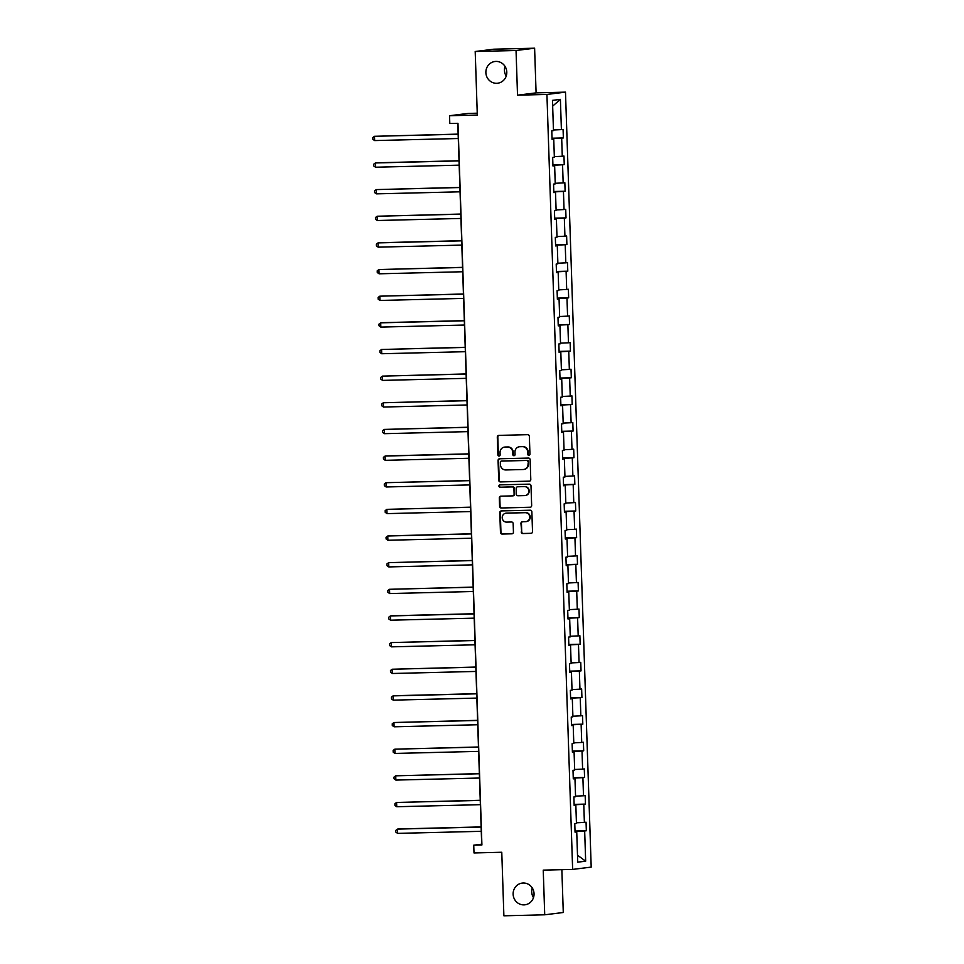 <?xml version="1.0" encoding="UTF-8"?>
<svg xmlns="http://www.w3.org/2000/svg" width="964" height="964" viewBox="0 0 964 964"><rect width="100%" height="100%" fill="white"/><g stroke="black" fill="none" stroke-linecap="round" stroke-linejoin="round"><path stroke-width="1.45" d="M523.223 883.012A10.941 10.447 -97.1 0 0 513.161 894.713A10.941 10.447 -97.1 0 0 524.934 904.81A10.941 10.447 -97.1 0 0 534.02 893.17A10.941 10.447 -97.1 0 0 523.223 883.012M532.273 887.952A10.941 10.447 -97.1 0 0 533.478 897.641M495.966 61.419A10.941 10.447 -97.1 0 0 485.904 73.119A10.941 10.447 -97.1 0 0 497.677 83.217A10.941 10.447 -97.1 0 0 506.763 71.577A10.941 10.447 -97.1 0 0 495.966 61.419M505.016 66.359A10.941 10.447 -97.1 0 0 506.221 76.048M528.862 455.333A1.169 1.121 -97.1 0 0 529.947 454.128L529.357 436.318A1.675 1.603 -97.1 0 0 527.706 434.68L498.846 435.391A1.675 1.603 -97.1 0 0 497.291 437.102L497.882 454.924A1.169 1.121 -97.1 0 0 499.147 456.056A1.169 1.121 -97.1 0 0 500.123 454.863L500.051 452.562A5.374 5.133 -97.1 0 1 505.003 447.067L507.413 447.007A5.374 5.133 -97.1 0 1 512.715 452.249L512.8 454.55A1.169 1.121 -97.1 0 0 514.065 455.695A1.169 1.121 -97.1 0 0 515.041 454.502L514.957 452.188A5.374 5.133 -97.1 0 1 519.921 446.706L522.319 446.645A5.374 5.133 -97.1 0 1 527.633 451.887L527.706 454.189A1.169 1.121 -97.1 0 0 528.862 455.333M475.204 51.502L493.773 49.2L534.61 48.2L516.041 50.502L475.204 51.502L477.313 115.041L449.549 115.728L449.802 123.5L457.972 123.296L481.916 844.97L473.746 845.175L473.999 852.947L501.774 852.26L503.883 915.8L544.72 914.8L563.277 912.498L561.855 869.673M521.223 531.911A1.675 1.603 -97.1 0 0 522.874 533.55L530.971 533.345A1.675 1.603 -97.1 0 0 532.526 531.634L531.863 511.848A1.675 1.603 -97.1 0 0 530.2 510.209L501.34 510.92A1.675 1.603 -97.1 0 0 499.798 512.643L500.461 532.417A1.675 1.603 -97.1 0 0 502.111 534.056L511.896 533.815A1.675 1.603 -97.1 0 0 513.438 532.104L513.161 523.633A1.675 1.603 -97.1 0 0 511.498 521.994L506.654 522.114A4.495 4.29 -97.1 0 1 502.22 517.945A4.495 4.29 -97.1 0 1 506.353 513.149L525.356 512.679A4.495 4.29 -97.1 0 1 526.055 521.62A4.495 4.29 -97.1 0 1 525.657 521.657L522.488 521.729A1.675 1.603 -97.1 0 0 520.934 523.44L521.717 531.851A1.675 1.603 -97.1 0 0 523.38 533.49L531.357 533.285M516.041 50.502L517.523 95.171L546.925 94.448L572.64 869.408L543.238 870.131L544.72 914.8M529.248 481.205A1.675 1.603 -97.1 0 0 530.79 479.494L530.14 459.708A1.675 1.603 -97.1 0 0 528.477 458.069L499.617 458.78A1.675 1.603 -97.1 0 0 498.063 460.491L498.725 480.277A1.675 1.603 -97.1 0 0 500.388 481.916L529.537 481.169M530.995 485.784L531.658 505.558A1.675 1.603 -97.1 0 1 530.104 507.281L501.244 507.992A1.675 1.603 -97.1 0 1 499.593 506.353L499.304 497.882A1.675 1.603 -97.1 0 1 500.858 496.171L512.559 495.882A1.675 1.603 -97.1 0 0 514.113 494.158L513.92 488.543A1.675 1.603 -97.1 0 0 512.258 486.904L500.075 487.206A1.169 1.121 -97.1 0 1 498.918 486.121A1.169 1.121 -97.1 0 1 500.003 484.868L529.344 484.145A1.675 1.603 -97.1 0 1 530.995 485.784M575.05 831.908L576.737 831.932L575.05 832.149L574.773 823.605L576.448 823.401L575.845 805.289L574.17 805.494L573.881 796.963L575.568 796.746L574.966 778.647L573.279 778.852L573.002 770.308L574.677 770.103L574.086 752.004L572.399 752.209L572.122 743.666L573.797 743.461L573.194 725.35L571.519 725.567L571.23 717.023L572.917 716.806L572.315 698.707L570.628 698.912L570.351 690.369L572.026 690.164L571.435 672.065L569.748 672.269L569.471 663.726L571.146 663.521L570.543 645.41L568.868 645.627L568.579 637.084L570.266 636.879L569.664 618.768L567.977 618.972L567.7 610.441L569.375 610.224L568.772 592.125L567.097 592.33L566.808 583.786L568.495 583.582L567.892 565.47L566.217 565.687L565.928 557.144L567.615 556.939L567.013 538.828L565.326 539.033L565.049 530.501L566.724 530.284L566.121 512.185L564.446 512.39L564.157 503.847L565.844 503.642L565.241 485.531L563.566 485.748L563.277 477.204L564.964 476.999L564.362 458.888L562.675 459.093L562.398 450.562L564.073 450.345L563.47 432.246L561.795 432.45L561.506 423.907L563.193 423.702L562.59 405.603L560.903 405.808L560.626 397.264L562.301 397.06L561.711 378.948L560.024 379.153L559.747 370.622L561.422 370.405L560.819 352.306L559.144 352.511L558.855 343.967L560.542 343.762L559.939 325.663L558.252 325.868L557.975 317.325L559.65 317.12L559.06 299.009L557.373 299.226L557.096 290.682L558.771 290.477L558.168 272.366L556.493 272.571L556.204 264.028L557.891 263.823L557.288 245.724L555.601 245.928L555.324 237.385L556.999 237.18L556.397 219.069L554.722 219.286L554.433 210.742L556.12 210.538L555.517 192.426L553.842 192.631L553.553 184.1L555.24 183.883L554.637 165.784L552.95 165.989L552.673 157.445L554.348 157.24L553.746 139.129L552.071 139.346L551.782 130.803L553.469 130.598L552.468 100.364L560.397 99.376L561.397 129.61L563.072 129.405L563.362 137.948L561.675 138.153L562.277 156.252L563.964 156.048L564.241 164.591L562.566 164.796L563.157 182.907L564.844 182.702L565.121 191.233L563.446 191.45L564.048 209.55L565.723 209.345L566.013 217.888L564.326 218.093L564.928 236.192L566.615 235.987L566.892 244.531L565.217 244.736L565.82 262.847L567.495 262.63L567.784 271.173L566.097 271.378L566.699 289.489L568.374 289.284L568.664 297.828L566.977 298.033L567.579 316.132L569.266 315.927L569.543 324.47L567.868 324.675L568.471 342.786L570.146 342.569L570.435 351.113L568.748 351.318L569.35 369.429L571.025 369.224L571.315 377.755L569.64 377.972L570.23 396.071L571.917 395.867L572.194 404.41L570.519 404.615L571.122 422.726L572.797 422.509L573.086 431.053L571.399 431.257L572.001 449.369L573.688 449.164L573.966 457.695L572.291 457.912L572.881 476.011L574.568 475.806L574.845 484.35L573.17 484.555L573.773 502.666L575.448 502.449L575.737 510.992L574.05 511.197L574.652 529.308L576.339 529.103L576.617 537.635L574.942 537.852L575.532 555.951L577.219 555.746L577.496 564.289L575.821 564.494L576.424 582.593L578.099 582.389L578.388 590.932L576.701 591.137L577.303 609.248L578.99 609.043L579.268 617.575L577.593 617.791L578.195 635.891L579.87 635.686L580.159 644.229L578.472 644.434L579.075 662.533L580.75 662.328L581.039 670.872L579.352 671.077L579.954 689.188L581.641 688.971L581.919 697.514L580.244 697.719L580.846 715.83L582.521 715.625L582.81 724.169L581.123 724.374L581.726 742.473L583.401 742.268L583.69 750.811L582.015 751.016L582.605 769.127L584.292 768.911L584.57 777.454L582.895 777.659L583.497 795.77L585.172 795.565L585.461 804.096L583.774 804.313L584.377 822.413L586.064 822.208L586.341 830.751L584.666 830.956L585.666 861.189L577.737 862.165L576.737 831.932M546.925 94.448L565.494 92.146L591.197 867.106L572.64 869.408M574.821 805.277L574.146 804.759M576.436 822.798L584.377 822.413M574.809 804.735L583.774 804.313M574.158 805.253L575.845 805.289M573.942 778.623L573.255 778.105M575.544 796.156L583.497 795.77M573.929 778.093L582.895 777.659M573.279 778.611L574.966 778.647M573.062 751.98L572.375 751.462M574.664 769.501L582.605 769.127M573.038 751.45L582.015 751.016M572.387 751.968L574.086 752.004M572.17 725.338L571.495 724.82M573.773 742.858L581.726 742.473M572.158 724.795L581.123 724.374M571.507 725.326L573.194 725.35M571.291 698.683L570.604 698.165M572.893 716.216L580.846 715.83M571.278 698.153L580.244 697.719M570.628 698.671L572.315 698.707M570.411 672.041L569.724 671.522M572.014 689.561L579.954 689.188M570.387 671.51L579.352 671.077M569.736 672.029L571.435 672.065M569.519 645.398L568.844 644.88M571.122 662.919L579.075 662.533M569.507 644.856L578.472 644.434M568.856 645.386L570.543 645.41M568.639 618.743L567.953 618.237M570.242 636.276L578.195 635.891M568.627 618.213L577.593 617.791M567.977 618.731L569.664 618.768M567.76 592.101L567.073 591.583M569.363 609.622L577.303 609.248M567.736 591.571L576.701 591.137M567.085 592.089L568.772 592.125M566.868 565.458L566.193 564.94M568.471 582.979L576.424 582.593M566.856 564.928L575.821 564.494M566.205 565.446L567.892 565.47M565.989 538.804L565.302 538.298M567.591 556.336L575.532 555.951M565.964 538.274L574.942 537.852M565.326 538.792L567.013 538.828M565.109 512.161L564.422 511.643M566.712 529.682L574.652 529.308M565.085 511.631L574.05 511.197M564.434 512.149L566.121 512.185M564.217 485.519L563.542 485M565.82 503.039L573.773 502.666M564.205 484.988L573.17 484.555M563.554 485.507L565.241 485.531M563.337 458.864L562.651 458.358M564.94 476.397L572.881 476.011M563.313 458.334L572.291 457.912M562.675 458.852L564.362 458.888M562.446 432.221L561.771 431.703M564.061 449.754L572.001 449.369M562.434 431.691L571.399 431.257M561.783 432.209L563.47 432.246M561.566 405.579L560.879 405.061M563.169 423.1L571.122 422.726M561.554 405.049L570.519 404.615M560.903 405.567L562.59 405.603M560.687 378.936L560 378.418M562.289 396.457L570.23 396.071M560.662 378.394L569.64 377.972M560.012 378.912L561.711 378.948M559.795 352.282L559.12 351.764M561.397 369.815L569.35 369.429M559.783 351.752L568.748 351.318M559.132 352.27L560.819 352.306M558.915 325.639L558.228 325.121M560.518 343.16L568.471 342.786M558.903 325.109L567.868 324.675M558.252 325.627L559.939 325.663M558.036 298.997L557.349 298.478M559.638 316.517L567.579 316.132M558.011 298.454L566.977 298.033M557.361 298.985L559.06 299.009M557.144 272.342L556.469 271.824M558.746 289.875L566.699 289.489M557.132 271.812L566.097 271.378M556.481 272.33L558.168 272.366M556.264 245.7L555.577 245.181M557.867 263.22L565.82 262.847M556.252 245.169L565.217 244.736M555.601 245.687L557.288 245.724M555.385 219.057L554.698 218.539M556.987 236.578L564.928 236.192M555.36 218.527L564.326 218.093M554.71 219.045L556.397 219.069M554.493 192.402L553.818 191.896M556.095 209.935L564.048 209.55M554.481 191.872L563.446 191.45M553.83 192.39L555.517 192.426M553.613 165.76L552.926 165.242M555.216 183.281L563.157 182.907M553.589 165.23L562.566 164.796M552.95 165.748L554.637 165.784M552.734 139.117L552.047 138.599M554.336 156.638L562.277 156.252M552.709 138.587L561.675 138.153M552.059 139.105L553.746 139.129M553.444 129.995L561.397 129.61M560.397 99.376L552.661 106.112M477.252 113.198L468.106 113.427L449.549 115.728M517.523 95.171L536.092 92.869L534.61 48.2M536.092 92.869L565.494 92.146M457.779 123.308L481.699 844.187L473.746 845.175M575.713 831.92L575.026 831.402M575.689 831.39L584.666 830.956M585.666 861.189L577.508 855.213M552.035 138.226L563.362 137.948M552.914 164.868L564.241 164.591M553.806 191.511L565.121 191.233M554.686 218.165L566.013 217.888M555.565 244.808L566.892 244.531M556.457 271.45L567.784 271.173M557.337 298.105L568.664 297.828M558.216 324.748L569.543 324.47M559.108 351.39L570.435 351.113M559.988 378.045L571.315 377.755M560.867 404.687L572.194 404.41M561.759 431.33L573.086 431.053M562.639 457.972L573.966 457.695M563.518 484.627L574.845 484.35M564.41 511.269L575.737 510.992M565.29 537.912L576.617 537.635M566.181 564.567L577.496 564.289M567.061 591.209L578.388 590.932M567.941 617.852L579.268 617.575M568.832 644.506L580.159 644.229M569.712 671.149L581.039 670.872M570.592 697.791L581.919 697.514M571.483 724.446L582.81 724.169M572.363 751.089L583.69 750.811M573.243 777.731L584.57 777.454M574.134 804.386L585.461 804.096M575.014 831.028L586.341 830.751M529.224 455.261A1.169 1.121 -97.1 0 1 528.212 454.128L528.127 451.815A5.374 5.133 -97.1 0 0 522.825 446.585L522.319 446.645M519.439 446.742L519.933 446.681A5.374 5.133 -97.1 0 1 520.415 446.645L522.825 446.585M505.51 447.007L505.003 447.067A5.374 5.133 -97.1 0 1 505.51 447.007L507.908 446.947A5.374 5.133 -97.1 0 1 513.222 452.188L513.294 454.49A1.169 1.121 -97.1 0 0 514.306 455.635M498.954 435.391A1.675 1.603 -97.1 0 0 497.798 437.041L498.388 454.863A1.169 1.121 -97.1 0 0 499.4 455.996M499.738 458.78A1.675 1.603 -97.1 0 0 498.569 460.431L499.232 480.217A1.675 1.603 -97.1 0 0 500.882 481.855L529.634 481.144M527.947 461.611A1.169 1.121 -97.1 0 0 526.79 460.455L501.461 461.081A1.169 1.121 -97.1 0 0 500.376 462.286L500.461 464.72A5.374 5.133 -97.1 0 0 505.763 469.95L523.078 469.528A5.374 5.133 -97.1 0 0 528.031 464.033L528.453 461.539A1.169 1.121 -97.1 0 0 527.296 460.394L526.79 460.455M501.75 461.045A1.169 1.121 -97.1 0 1 501.955 461.021L527.296 460.394M523.56 469.492L524.067 469.432A5.374 5.133 -97.1 0 0 528.537 463.973L528.031 464.033M528.453 461.539L528.537 463.973M530.489 507.221L501.244 507.992M500.967 496.171A1.675 1.603 -97.1 0 0 499.81 497.822L500.087 506.293A1.675 1.603 -97.1 0 0 501.75 507.932M513.065 495.821A1.675 1.603 -97.1 0 0 514.607 494.098L514.427 488.483A1.675 1.603 -97.1 0 0 512.764 486.844L500.075 487.206M500.183 484.856A1.169 1.121 -97.1 0 0 500.581 487.145M524.705 495.58A4.495 4.29 -97.1 0 0 528.838 490.784A4.495 4.29 -97.1 0 0 524.404 486.615L517.716 486.772A1.675 1.603 -97.1 0 0 516.162 488.495L516.355 494.11A1.675 1.603 -97.1 0 0 518.017 495.749L524.705 495.58M525.115 495.556L525.609 495.484A4.495 4.29 -97.1 0 0 524.91 486.555L524.404 486.615M517.921 486.748A1.675 1.603 -97.1 0 1 518.222 486.712L524.91 486.555M522.596 521.729A1.675 1.603 -97.1 0 0 521.44 523.38L521.717 531.851M526.055 521.62L526.561 521.56A4.495 4.29 -97.1 0 0 525.85 512.619L525.356 512.679M505.955 513.173L506.449 513.113A4.495 4.29 -97.1 0 1 506.859 513.089L525.85 512.619M501.461 510.92A1.675 1.603 -97.1 0 0 500.304 512.571L500.955 532.357A1.675 1.603 -97.1 0 0 502.618 533.996L512.282 533.755M458.141 134.117L374.502 136.298L374.647 140.575L458.286 138.515M458.153 134.249L374.502 136.298L372.803 137.587L372.851 139.298L374.647 140.575M459.033 160.771L376.647 162.796L375.394 162.952L375.526 167.218L459.177 165.157M459.033 160.892L375.394 162.952L373.683 164.229L373.743 165.941L375.526 167.218M459.912 187.414L376.273 189.595L376.418 193.86L460.057 191.812M459.912 187.534L376.273 189.595L374.562 190.884L374.622 192.595L376.418 193.86M460.792 214.056L377.153 216.237L377.298 220.515L460.937 218.454M460.804 214.189L377.153 216.237L375.454 217.527L375.514 219.238L377.298 220.515M461.684 240.711L379.298 242.735L378.045 242.892L378.177 247.158L461.828 245.097M461.684 240.831L378.045 242.892L376.334 244.169L376.394 245.88L378.177 247.158M462.563 267.353L378.924 269.534L379.069 273.8L462.708 271.752M462.563 267.474L378.924 269.534L377.225 270.824L377.273 272.523L379.069 273.8M463.443 293.996L379.804 296.177L379.949 300.455L463.588 298.394M463.455 294.128L379.804 296.177L378.105 297.466L378.165 299.177L379.949 300.455M464.335 320.651L381.949 322.675L380.696 322.832L380.828 327.097L464.479 325.037M464.335 320.771L380.696 322.832L378.985 324.109L379.045 325.82L380.828 327.097M465.214 347.293L381.575 349.474L381.72 353.74L465.359 351.691M465.214 347.414L381.575 349.474L379.876 350.763L379.924 352.463L381.72 353.74M466.094 373.936L382.455 376.117L382.6 380.394L466.239 378.334M466.106 374.056L382.455 376.117L380.756 377.406L380.816 379.117L382.6 380.394M466.986 400.578L383.347 402.759L383.491 407.037L467.13 404.976M466.986 400.711L383.347 402.759L381.636 404.049L381.696 405.76L383.491 407.037M467.865 427.233L384.226 429.414L384.371 433.68L468.01 431.619M467.865 427.353L384.226 429.414L382.527 430.703L382.575 432.402L384.371 433.68M468.745 453.875L386.371 455.9L385.106 456.056L385.251 460.322L468.902 458.274M468.757 453.996L385.106 456.056L383.407 457.346L383.467 459.057L385.251 460.322M469.637 480.518L385.998 482.699L386.142 486.977L469.781 484.916M469.637 480.65L385.998 482.699L384.287 483.988L384.347 485.699L386.142 486.977M470.516 507.172L386.877 509.353L387.022 513.619L470.661 511.559M470.528 507.293L386.877 509.353L385.178 510.643L385.226 512.342L387.022 513.619M471.408 533.815L389.022 535.839L387.769 535.996L387.902 540.262L471.553 538.213M471.408 533.936L387.769 535.996L386.058 537.285L386.118 538.997L387.902 540.262M472.288 560.458L388.649 562.639L388.793 566.916L472.432 564.856M472.288 560.59L388.649 562.639L386.938 563.928L386.998 565.639L388.793 566.916M473.167 587.112L389.528 589.293L389.673 593.559L473.312 591.498M473.179 587.233L389.528 589.293L387.829 590.571L387.877 592.282L389.673 593.559M474.059 613.755L391.673 615.779L390.42 615.936L390.553 620.201L474.204 618.153M474.059 613.875L390.42 615.936L388.709 617.225L388.769 618.936L390.553 620.201M474.939 640.397L391.3 642.578L391.444 646.856L475.083 644.796M474.939 640.53L391.3 642.578L389.601 643.868L389.649 645.579L391.444 646.856M475.818 667.052L392.179 669.233L392.324 673.499L475.963 671.438M475.83 667.172L392.179 669.233L390.48 670.51L390.541 672.221L392.324 673.499M476.71 693.694L394.324 695.719L393.071 695.875L393.204 700.141L476.855 698.093M476.71 693.815L393.071 695.875L391.36 697.165L391.42 698.864L393.204 700.141M477.59 720.337L393.951 722.518L394.095 726.796L477.734 724.735M477.59 720.47L393.951 722.518L392.252 723.807L392.3 725.518L394.095 726.796M478.469 746.992L394.83 749.173L394.975 753.438L478.614 751.378M478.481 747.112L394.83 749.173L393.131 750.45L393.192 752.161L394.975 753.438M479.361 773.634L395.722 775.815L395.867 780.081L479.506 778.032M479.361 773.755L395.722 775.815L394.011 777.105L394.071 778.804L395.867 780.081M480.241 800.277L396.602 802.458L396.746 806.735L480.385 804.675M480.241 800.397L396.602 802.458L394.903 803.747L394.951 805.458L396.746 806.735M481.12 826.919L398.747 828.956L397.481 829.1L397.626 833.378L481.277 831.317M481.132 827.052L397.481 829.1L395.782 830.39L395.843 832.101L397.626 833.378"/></g></svg>
